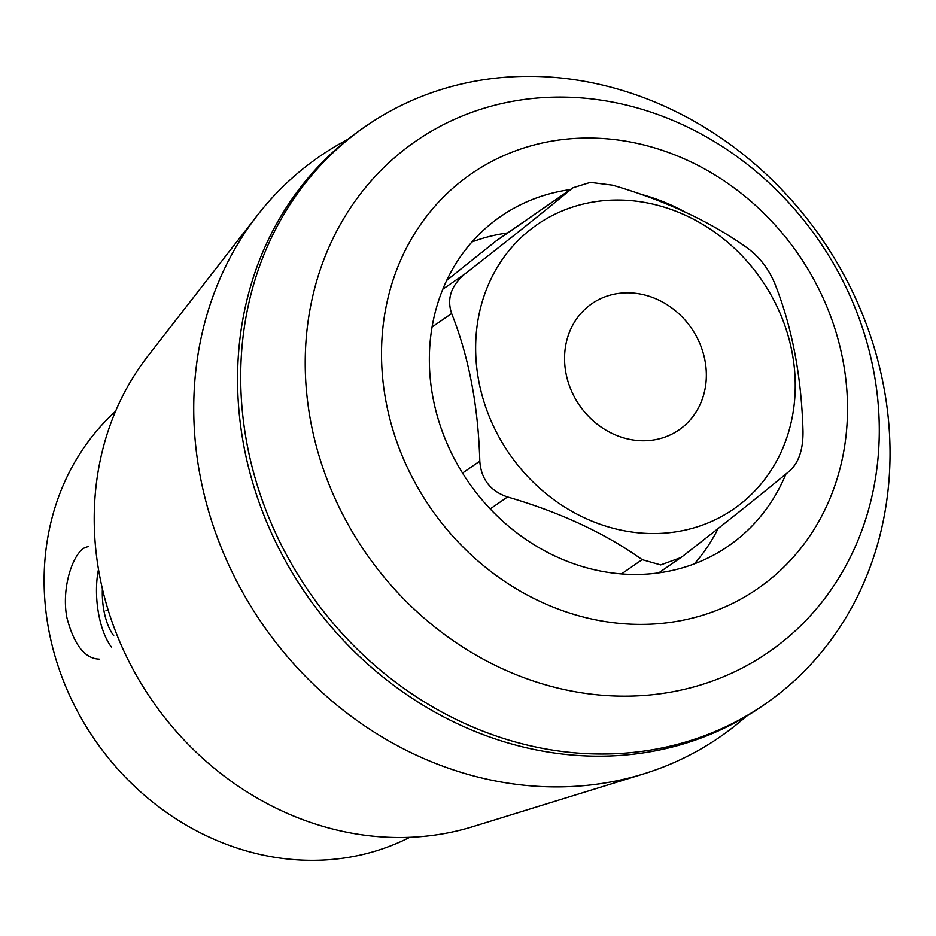 <?xml version="1.0" encoding="UTF-8"?>
<svg xmlns="http://www.w3.org/2000/svg" width="936" height="936" viewBox="0 0 936 936"><rect width="100%" height="100%" fill="white"/><g stroke="black" fill="none" stroke-linecap="round" stroke-linejoin="round"><path stroke-width="1.4" d="M621.387 293.085A76.693 67.965 -124.6 0 1 699.871 343.641A76.693 67.965 -124.6 0 1 679.033 429.881A76.693 67.965 -124.6 0 1 579.536 405.417A76.693 67.965 -124.6 0 1 591.856 303.685A76.693 67.965 -124.6 0 1 621.387 293.085M99.157 659.131C84.837 658.616 74.12 644.951 67.006 618.158C61.144 589.224 72.166 555.504 83.877 548.157L88.733 546.273M451.632 313.513C468.877 357.002 478.273 406.212 479.794 461.132C481.127 479.185 490.37 491.131 507.523 496.957C560.43 512.425 605.299 533.309 642.143 559.646L660.699 564.923L680.846 557.587L683.21 555.855C726.71 521.995 762.197 493.681 789.668 470.913C798.759 462.583 803.205 449.374 803.006 431.285C801.485 376.366 792.102 327.155 774.844 283.666C768.737 268.913 759.494 256.967 747.115 247.841C710.085 221.422 665.203 200.526 612.495 185.152L590.335 182.368L573.007 187.762L571.428 188.943C543.793 211.84 508.318 240.154 464.97 273.885C451.105 285.515 446.659 298.724 451.632 313.513L432.069 327.027M573.007 187.762L497.858 239.674A45.326 40.166 55.4 0 0 495.881 241.137L446.706 280.379M660.746 623.481A252.065 223.376 -124.6 0 1 393.623 278.378A252.065 223.376 -124.6 0 1 789.223 241.851A252.065 223.376 -124.6 0 1 660.746 623.481M785.959 473.979A200.304 177.501 -124.6 0 1 728.383 546.039A200.304 177.501 -124.6 0 1 651.257 573.733A200.304 177.501 -124.6 0 1 433.029 397.999A200.304 177.501 -124.6 0 1 500.678 216.438A200.304 177.501 -124.6 0 1 570.352 189.587M641.382 194.419A200.304 177.501 -124.6 0 1 684.742 211.817M115.514 411.372A260.664 231.005 55.4 0 0 72.446 701.462A260.664 231.005 55.4 0 0 332.865 859.353A260.664 231.005 55.4 0 0 409.769 837.299M649.186 695.027A310.483 275.161 55.4 0 0 873.604 370.644A310.483 275.161 55.4 0 0 535.333 98.221A310.483 275.161 55.4 0 0 310.916 422.604A310.483 275.161 55.4 0 0 649.186 695.027M629.764 752.731A351.211 311.243 -124.6 0 1 270.352 521.165A351.211 311.243 -124.6 0 1 365.754 126.231A351.211 311.243 -124.6 0 1 821.457 238.282A351.211 311.243 -124.6 0 1 764.993 704.153A351.211 311.243 -124.6 0 1 629.764 752.731M764.993 704.153L761.857 706.329A351.211 311.243 -124.6 0 1 626.629 754.896A351.211 311.243 -124.6 0 1 267.216 523.329A351.211 311.243 -124.6 0 1 362.606 128.396L365.754 126.231M746.249 716.344A352.579 312.46 -124.6 0 1 643.605 773.908A352.579 312.46 -124.6 0 1 584.321 785.608A352.579 312.46 -124.6 0 1 244.729 595.986A352.579 312.46 -124.6 0 1 257.552 215.093A352.579 312.46 -124.6 0 1 347.712 139.452M643.605 773.908L473.043 826.57A296.911 263.121 -124.6 0 1 423.13 836.421A296.911 263.121 -124.6 0 1 137.147 676.74A296.911 263.121 -124.6 0 1 147.946 355.984L257.552 215.093M471.966 241.956A200.304 177.501 -124.6 0 1 507.593 232.947M718.099 528.536A200.304 177.501 -124.6 0 1 694.348 563.858M603.755 200.655A172.856 153.188 55.4 0 0 480.928 390.932A172.856 153.188 55.4 0 0 685.199 530.092A172.856 153.188 55.4 0 0 789.961 342.635A172.856 153.188 55.4 0 0 603.755 200.655M111.361 646.998A54.873 22.756 84.7 0 1 98.491 569.462M102.387 588.767A41.161 17.07 -95.3 0 0 113.701 635.649M108.26 610.412L106.014 610.623M462.536 473.054L479.794 461.132M490.207 508.927L507.523 496.957M621.481 573.92L642.143 559.646M495.881 241.137L571.428 188.943M442.822 289.189L464.97 273.885M658.71 572.879L680.846 557.587"/></g></svg>
